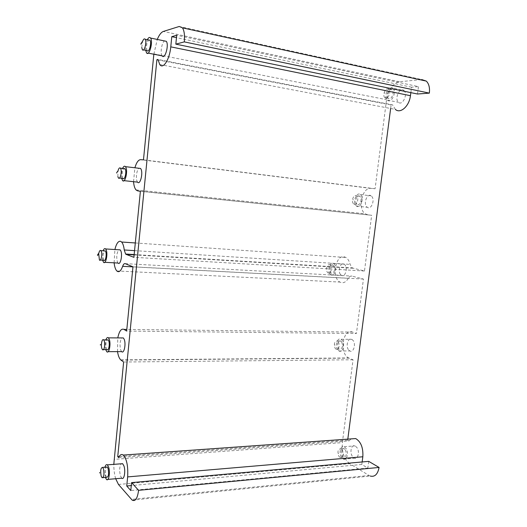 <?xml version="1.0" encoding="UTF-8"?>
<svg xmlns="http://www.w3.org/2000/svg" width="527" height="527" viewBox="0 0 527 527"><rect width="100%" height="100%" fill="white"/><g stroke="black" fill="none" stroke-linecap="round" stroke-linejoin="round"><path stroke-width="0.4" stroke-dasharray="2.63 1.98" d="M115.676 478.72C114.431 474.491 113.806 469.702 113.806 464.359M153.844 54.222L157.277 39.439M133.542 181.69L134.892 167.777M114.115 262.821L114.893 249.534M117.528 351.634L117.771 337.912M118.035 263.039L117.416 262.031C116.223 257.057 116.684 252.98 118.799 249.785M137.593 182.131L137.198 181.532C135.531 178.581 136.697 169.701 138.95 168.258M162.138 55.855L162.099 55.803C160.004 53.247 161.763 42.417 164.536 40.941M121.645 351.621L120.742 350.093C119.53 345.033 119.906 340.982 121.875 337.939M121.777 478.2L120.406 475.769C119.227 470.571 119.497 466.579 121.217 463.793M120.979 360.086L349.111 358.136L353.044 359.763L342.366 442.614L114.056 459.366M349.111 358.136L348.703 357.952C339.098 353.736 342.774 327.978 352.458 332.056L356.423 333.492L126.658 331.061M132.962 266.866L348.334 278.302C349.361 276.556 350.587 275.825 352.01 276.108L363.439 279.046L356.423 333.492M348.334 278.302C345.837 282.386 343.024 283.645 339.895 282.07C331.47 277.808 335.58 254.291 344.375 256.847L345.949 257.499C347.912 258.783 349.296 261.082 350.099 264.402L352.234 267.92L364.48 271.016L371.66 215.273L140.38 191.308M137.534 190.846L371.66 215.273M367.517 214.7L365.251 213.804C357.299 209.087 362.115 187.013 370.889 188.383L375.079 188.758L386.554 99.682C388.458 89.445 392.753 83.47 399.44 81.764L421.725 79.557L179.226 26.475M417.496 94.01L418.478 86.612L176.716 35.223M410.856 92.64L411.567 87.218L418.478 86.612M159.773 64.551L395.369 109.399L392.622 104.88L157.968 59.459M390.639 108.496L391.1 104.972L392.622 104.88M118.634 457.594L349.026 440.908L347.682 440.137L347.813 439.123M349.026 440.908L351.107 438.886M362.148 461.962L361.818 464.465L367.833 468.075L130.782 490.545M368.722 461.369L367.833 468.075M132.198 500.136L370.204 476.039L369.045 475.466L131.414 499.398M118.47 484.465L349.711 463.641L369.045 475.466M349.711 463.641C344.138 459.215 341.687 452.206 342.366 442.614M340.462 274.462C337.445 270.779 340.666 261.721 344.164 264.165L345.053 264.995C348.123 268.651 344.875 277.775 341.41 275.344L340.462 274.462M371.706 196.34C375.296 199.957 371.087 210.326 367.306 207.289L366.713 206.749C363.182 203.099 367.352 192.796 371.173 195.853L371.706 196.34M403.899 90.473L403.906 90.479C408.227 93.859 402.483 106.19 398.465 102.304L398.405 102.251C394.156 98.859 399.822 86.586 403.899 90.473L392.846 88.187C397.114 91.579 391.416 104.043 387.444 100.137L387.385 100.084C383.182 96.678 388.801 84.28 392.839 88.18M348.413 349.645C345.448 345.659 348.261 337.122 351.852 339.322L353.169 340.554C356.18 344.513 353.353 353.123 349.79 350.942L348.413 349.645M352.24 456.184C349.48 451.909 351.595 444.175 355.093 445.868L357.115 447.785C359.915 452.028 357.8 459.834 354.328 458.167L352.24 456.184M353.044 359.763L123.621 362.016M361.818 464.465L131.282 485.571M347.682 440.137L119.168 456.54M391.1 104.972L158.047 59.933M411.567 87.218L176.473 37.648M375.079 188.758L143.469 159.852M364.48 271.016L133.898 257.308M363.439 279.046L132.969 266.8M106.645 477.317L105.723 475.598C104.939 471.909 105.123 469.076 106.296 467.093M105.334 477.429L104.992 467.199M106.981 349.605L106.375 348.531C105.565 344.941 105.828 342.063 107.159 339.895M105.716 349.612C104.959 346.364 105.018 343.13 105.901 339.889M141.763 47.509L142.619 41.264M147.092 50.599L147.073 50.566C145.979 46.686 146.539 43.161 148.746 39.999M145.715 50.322C145.36 46.62 145.913 43.082 147.362 39.716M117.857 176.644L117.976 171.025M122.956 178.429L122.699 178.007C121.77 174.338 122.172 171.196 123.898 168.581M121.665 178.284C121.138 174.905 121.454 171.624 122.607 168.429M98.72 253.849L98.898 252.934M103.806 260.259L103.397 259.554C102.594 256.03 102.917 253.131 104.353 250.859M102.6 260.193L103.147 250.786M342.142 450.17C343.663 454.729 343.011 457.186 340.198 457.535L338.762 456.132C337.254 451.567 337.912 449.123 340.738 448.8L342.142 450.17M338.63 453.115L338.406 453.516L338.63 453.115M345.442 449.906C346.97 454.458 346.318 456.909 343.492 457.258L342.049 455.855C340.541 451.303 341.2 448.866 344.032 448.543L345.442 449.906M341.338 457.107C338.611 452.785 340.712 444.992 344.164 446.705L346.167 448.642C348.933 452.924 346.832 460.796 343.4 459.109L341.338 457.107M338.426 341.858C339.915 346.502 339.124 348.96 336.074 349.23L335.126 348.314C333.657 343.676 334.454 341.226 337.511 340.976L338.426 341.858M334.981 344.875L334.764 345.31L334.981 344.875M341.68 341.871C343.169 346.502 342.385 348.953 339.316 349.23L338.367 348.314C336.891 343.683 337.688 341.246 340.758 340.989L341.68 341.871M337.675 349.664C334.75 345.646 337.537 337.043 341.081 339.256L342.385 340.501C345.356 344.493 342.55 353.169 339.032 350.975L337.675 349.664M384.862 97.666C381.91 95.275 385.863 86.52 388.682 89.28L388.682 89.28C391.673 91.658 387.688 100.446 384.894 97.699L384.862 97.666M384.684 93.371L384.941 92.811L384.684 93.371M388.188 98.325C385.23 95.934 389.189 87.212 392.016 89.965L392.022 89.965C395.019 92.344 391.021 101.105 388.221 98.358L388.188 98.325M353.393 203.646C350.949 201.064 353.848 193.738 356.489 195.892L356.865 196.242C359.342 198.811 356.417 206.176 353.801 204.028L353.393 203.646M353.097 199.99L353.334 199.489L353.097 199.99M356.654 204.008C354.197 201.433 357.108 194.12 359.75 196.281L360.132 196.63C362.616 199.193 359.684 206.538 357.056 204.384L356.654 204.008M360.87 195.056C364.421 198.699 360.244 209.16 356.509 206.103L355.923 205.563C352.431 201.887 356.568 191.499 360.343 194.568L360.87 195.056M330.574 265.555C332.689 268.151 330.436 274.626 328.038 272.9L327.392 272.281C325.297 269.672 327.537 263.23 329.955 264.962L330.574 265.555M327.214 268.592L327.003 269.04L327.214 268.592M333.769 265.753C335.89 268.342 333.631 274.804 331.226 273.078L330.574 272.459C328.479 269.857 330.725 263.434 333.143 265.16L333.769 265.753M329.902 273.869C326.924 270.16 330.119 261.03 333.571 263.487L334.447 264.323C337.478 268.006 334.263 277.209 330.837 274.758L329.902 273.869M399.44 81.764L163.383 31.436M153.871 53.899L386.554 99.682M370.889 188.383L140.584 159.668M353.011 268.243L134.141 254.877M134.556 250.628L350.099 264.402M125.215 263.652L352.01 276.108M352.458 332.056L126.816 329.428M136.006 189.904L365.251 213.804M134.168 254.554L352.234 267.92M135.307 242.96L345.949 257.499M116.823 270.95L339.895 282.07M120.709 359.862L348.703 357.952M106.526 479.511L107.883 479.392M106.737 351.667L108.167 351.661M140.861 43.84L142.013 43.524M142.362 49.657L143.535 49.894M146.513 52.786L148.199 53.115M116.625 172.632L117.883 171.453M118.404 177.922L119.484 178.04M122.541 180.484L124.095 180.656M103.503 262.242L104.847 262.314M340.198 457.535L343.492 457.258M340.738 448.8L344.032 448.543M344.164 446.705L355.093 445.868M343.4 459.109L354.328 458.167M336.074 349.23L339.316 349.23M337.511 340.976L340.758 340.989M341.081 339.256L351.852 339.322M339.032 350.975L349.79 350.942M388.682 89.28L392.016 89.965M384.894 97.699L388.221 98.358M387.444 100.137L398.465 102.304M356.489 195.892L359.75 196.281M353.801 204.028L357.056 204.384M356.509 206.103L367.306 207.289M360.343 194.568L371.173 195.853M328.038 272.9L331.226 273.078M329.955 264.962L333.143 265.16M333.571 263.487L344.164 264.165M330.837 274.758L341.41 275.344"/><path stroke-width="0.79" d="M117.528 351.634C118.167 355.685 119.227 358.432 120.709 359.862L123.621 362.016L113.806 464.359M138.588 490.321L379.078 467.442L368.722 461.369L131.579 482.62L138.588 490.321C137.468 498.476 135.334 501.75 132.198 500.136L118.47 484.465L115.676 478.72M131.579 482.62L130.782 490.545L126.737 485.986L127.646 476.902C128.232 466.309 126.77 459.03 123.265 455.064L355.705 438.563C360.949 441.758 363.327 447.825 362.833 456.771L362.148 461.962M119.168 456.54L117.738 456.645L118.634 457.594C119.978 454.676 121.52 453.833 123.265 455.064M117.738 456.645L156.901 59.709L157.968 59.459L159.773 64.551C163.113 69.683 169.661 59.492 170.774 46.857L171.795 36.659L176.716 35.223L175.82 44.143L184.305 41.883C184.878 35.368 184.266 30.691 182.454 27.839L426.31 81.105C428.925 83.721 429.94 87.726 429.347 93.121L184.305 41.883M157.277 39.439C159.154 34.901 161.19 32.239 163.383 31.436L179.226 26.475L182.454 27.839M134.892 167.777C136.453 162.5 138.351 159.793 140.584 159.668L143.469 159.852L153.844 54.222M134.141 254.877L126.118 254.383L133.898 257.308L140.38 191.308L137.534 190.846L136.006 189.904C134.688 188.33 133.871 185.59 133.542 181.69M126.118 254.383L125.597 254.027L124.24 249.969L134.556 250.628M114.893 249.534C116.342 243.652 118.232 240.905 120.551 241.307L121.605 242.018C122.903 243.454 123.786 246.102 124.24 249.969M117.771 337.912C119.221 331.121 121.289 328.281 123.983 329.395L126.658 331.061L132.969 266.8L125.215 263.652C124.253 263.355 123.404 264.244 122.653 266.319C120.841 271.174 118.898 272.716 116.823 270.95C115.466 269.488 114.563 266.781 114.115 262.821M118.799 249.785L120.209 249.877L120.788 250.826C122.778 255.009 120.314 265.799 118.035 263.039L104.847 262.314M138.95 168.258L140.577 168.456L140.933 168.996C143.318 173.06 140.116 185.517 137.593 182.131L124.095 180.656M164.536 40.941L166.295 41.31C169.246 44.887 164.859 60.085 162.138 55.855L148.199 53.115M121.875 337.939L123.371 337.945L124.234 339.395C126.184 344.059 124.01 354.197 121.645 351.621L108.167 351.661M121.217 463.793L122.639 463.681L123.97 466.026C125.775 471.158 124.108 480.321 121.777 478.2L107.883 479.392M421.725 79.557L426.31 81.105M175.82 44.143L417.496 94.01L429.347 93.121M170.774 46.857L410.447 95.703L410.856 92.64M410.447 95.703C409.295 106.223 400.322 114.115 395.369 109.399M347.813 439.123L390.639 108.496M351.107 438.886L355.705 438.563M379.078 467.442C377.74 474.333 374.783 477.198 370.204 476.039M131.282 485.571L126.737 485.986M158.047 59.933L156.901 59.709M176.473 37.648L171.795 36.659M103.536 469.063C104.405 474.537 103.905 477.422 102.034 477.712L101.131 475.986C100.268 470.512 100.776 467.647 102.646 467.377L103.536 469.063M99.708 472.521L99.55 472.982L99.708 472.521M106.296 467.093L107.258 467.021L108.154 468.694C109.043 474.155 108.536 477.027 106.645 477.317L102.034 477.712M104.992 467.199C105.611 464.959 106.414 464.182 107.396 464.847L108.674 467.225C110.393 472.416 108.766 481.665 106.526 479.511L105.334 477.429M104.234 340.923C105.519 344.243 104.05 351.443 102.475 349.612L101.876 348.538C100.611 345.205 102.073 338.057 103.661 339.882L104.234 340.923M100.492 344.48L100.334 344.994L100.492 344.48M107.159 339.895L108.167 339.902L108.76 340.943C110.057 344.25 108.575 351.43 106.981 349.605L102.475 349.612M105.901 339.889C106.638 337.754 107.482 337.076 108.437 337.853L109.267 339.322C111.125 344.026 109.01 354.263 106.737 351.667L105.716 349.612M141.012 43.53L142.619 41.264C143.522 39.024 144.372 38.359 145.182 39.268C147.152 41.791 144.181 52.647 142.362 49.657L141.763 47.509M145.182 39.268L149.938 40.243C151.928 42.766 148.937 53.583 147.092 50.599L143.535 49.894M140.88 44.255L141.071 43.557L140.88 44.255M148.746 39.999L149.938 40.243M147.362 39.716C148.528 37.45 149.589 36.897 150.551 38.043C153.39 41.64 149.121 57.035 146.513 52.786L145.715 50.322M150.551 38.043L166.295 41.31M116.796 172.415L117.976 171.025C118.68 168.324 119.497 167.369 120.426 168.172L120.67 168.561C122.244 171.446 120.084 180.313 118.404 177.922L117.857 176.644M116.645 173.04L116.816 172.441L116.645 173.04M123.898 168.581L125.242 169.101C126.842 171.98 124.662 180.814 122.956 178.429L119.484 178.04M122.607 168.429C123.555 166.275 124.504 165.689 125.446 166.657L125.788 167.197C128.068 171.288 124.958 183.89 122.541 180.484L121.665 178.284M97.6 254.844L98.898 252.934C99.458 250.773 100.13 250.009 100.901 250.648L101.289 251.32C102.6 254.297 100.934 261.965 99.412 260.009L98.72 253.849M97.647 254.903L97.495 255.437L97.647 254.903M104.353 250.859L105.301 250.918L105.696 251.596C107.027 254.567 105.347 262.209 103.806 260.259L99.412 260.009M103.147 250.786C103.931 248.757 104.754 248.145 105.631 248.948L106.184 249.897C108.088 254.119 105.69 265.015 103.503 262.242L102.6 260.193M362.833 456.771L127.646 476.902M122.653 266.319L132.962 266.866M126.816 329.428L123.983 329.395M125.597 254.027L134.168 254.554M121.605 242.018L135.307 242.96M102.646 467.377L107.258 467.021M107.396 464.847L122.639 463.681M103.661 339.882L108.167 339.902M108.437 337.853L123.371 337.945M120.426 168.172L124.998 168.712M125.446 166.657L140.577 168.456M97.673 255.048L98.621 254.686M100.901 250.648L105.301 250.918M105.631 248.948L120.209 249.877"/></g></svg>
